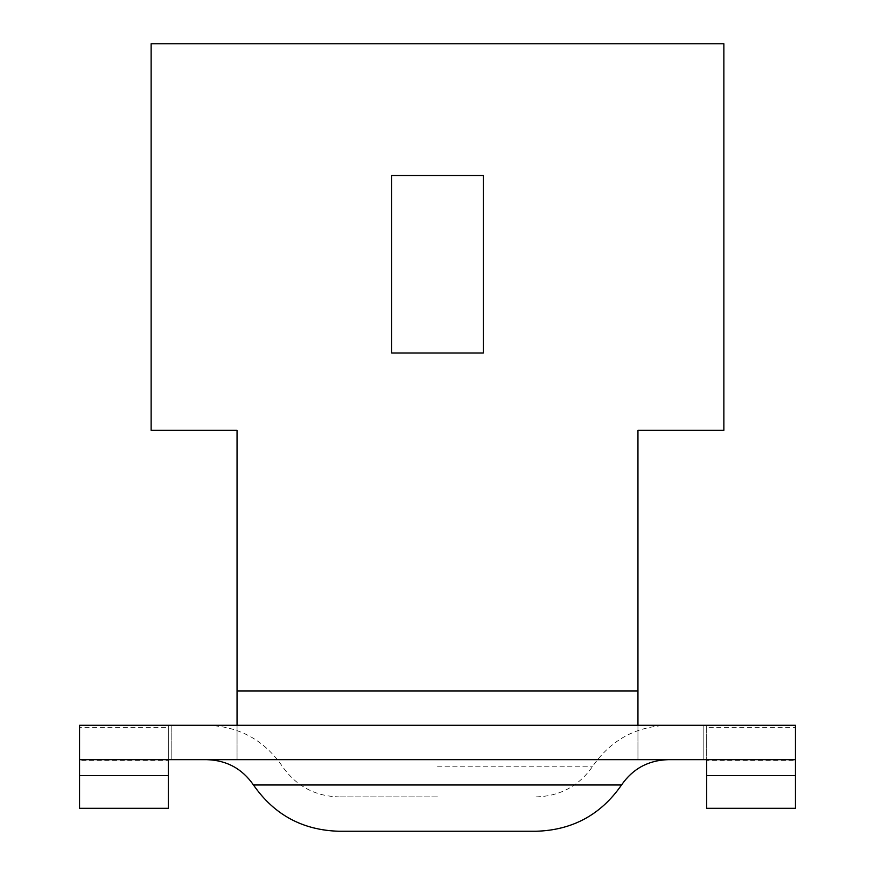 <?xml version="1.0" encoding="UTF-8"?>
<svg xmlns="http://www.w3.org/2000/svg" width="875" height="875" viewBox="0 0 875 875"><rect width="100%" height="100%" fill="white"/><g stroke="black" fill="none" stroke-linecap="round" stroke-linejoin="round"><path stroke-width="0.66" stroke-dasharray="4.38 3.28" d="M437.5 796.884L338.909 796.884L437.5 796.884M437.5 759.664L206.719 759.664L437.5 759.664M338.909 831.25L536.091 831.25M437.5 725.298L668.281 725.298L437.5 725.298M706.683 759.664L795.452 759.664L706.683 759.664L706.683 725.298L703.817 725.298L703.817 759.664L703.817 725.298L795.452 725.298L795.452 760.364L795.452 727.683L795.452 759.664L637.952 759.664L637.952 430.336L723.866 430.336L723.866 43.75L151.134 43.75L151.134 430.336L237.048 430.336L237.048 759.664L637.952 759.664L637.952 725.298L795.452 725.298L795.452 759.664L795.452 725.298L706.683 725.298L706.683 760.364L706.683 727.683L795.452 727.683L795.452 725.298M79.548 725.298L171.183 725.298L171.183 759.664L171.183 725.298L79.548 725.298L79.548 759.664L79.548 725.298L237.048 725.298L237.048 759.664L79.548 759.664L171.183 759.664L168.317 759.664L168.317 725.298L168.317 727.683L79.548 727.683L79.548 725.298L79.548 759.664L168.317 759.664L168.317 760.364L168.317 727.683L168.317 759.664M237.048 759.664L237.048 725.298L637.952 725.298L637.952 759.664M483.317 175.481L483.317 353.019L391.683 353.019L391.683 175.481L483.317 175.481M706.683 808.325L706.683 760.364L795.452 760.364L795.452 808.325M168.317 808.325L168.317 760.364L79.548 760.364L79.548 727.683L79.548 808.325M437.5 766.205L592.747 766.205L437.5 766.205M253.477 784.984L621.523 784.984M237.048 690.933L637.952 690.933M206.719 725.298C238.787 726.206 263.966 739.845 282.253 766.205C295.969 785.969 314.858 796.206 338.909 796.884M536.091 796.884C560.142 796.206 579.031 785.969 592.747 766.205C611.034 739.845 636.212 726.206 668.281 725.298"/><path stroke-width="1.31" d="M253.477 784.984L621.523 784.984C600.841 814.789 572.359 830.211 536.091 831.25L338.909 831.25C302.641 830.211 274.159 814.789 253.477 784.984C242.156 768.666 226.57 760.222 206.719 759.664M79.548 759.664L79.548 725.298L795.452 725.298L795.452 759.664L79.548 759.664L79.548 808.325L168.317 808.325L168.317 759.664M637.952 725.298L637.952 690.933L237.048 690.933L237.048 725.298M391.683 175.481L483.317 175.481L483.317 353.019L391.683 353.019L391.683 175.481M237.048 690.933L237.048 430.336L151.134 430.336L151.134 43.75L723.866 43.75L723.866 430.336L637.952 430.336L637.952 690.933M795.452 759.664L795.452 808.325L706.683 808.325L706.683 759.664M795.452 775.644L706.683 775.644M79.548 775.644L168.317 775.644M621.523 784.984C632.844 768.666 648.43 760.222 668.281 759.664"/></g></svg>
